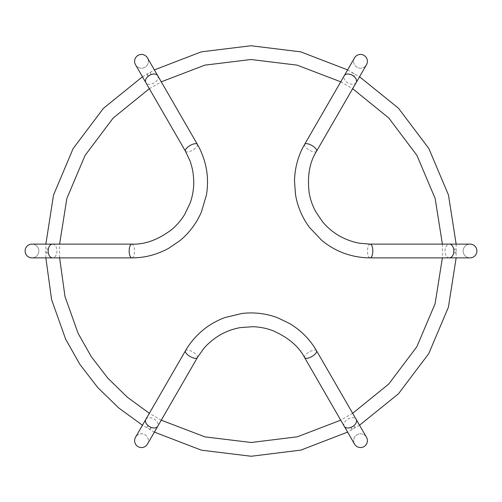 <?xml version="1.0" encoding="UTF-8"?>
<svg xmlns="http://www.w3.org/2000/svg" width="502" height="502" viewBox="0 0 502 502"><rect width="100%" height="100%" fill="white"/><g stroke="black" fill="none" stroke-linecap="round" stroke-linejoin="round"><path stroke-width="0.38" stroke-dasharray="2.51 1.88" d="M46.454 253.127C45.45 250.642 45.77 249.224 47.408 248.867C49.008 251.358 48.688 252.776 46.454 253.127M147.318 75.72C146.904 74.095 147.996 73.123 150.606 72.815C151.34 74.974 150.242 75.946 147.318 75.72M351.03 428.758C351.613 426.104 352.962 425.432 355.077 426.763C354.117 428.752 352.768 429.417 351.03 428.758M150.97 428.758C149.245 429.423 147.895 428.758 146.923 426.763C149.031 425.432 150.38 426.098 150.97 428.758M353.038 76.034C350.383 73.945 350.289 72.928 352.755 72.978C355.705 74.56 355.799 75.576 353.038 76.034M455.546 253.127C453.312 252.782 452.992 251.364 454.586 248.873C456.23 249.218 456.55 250.636 455.546 253.127M31.977 257.877A6.877 6.877 0 0 0 38.861 251A6.877 6.877 0 0 0 31.977 244.116M135.534 64.764A6.877 6.877 0 0 0 144.927 67.281A6.877 6.877 0 0 0 147.45 57.881M366.466 437.236A6.877 6.877 0 0 0 353.628 440.674A6.877 6.877 0 0 0 354.55 444.113M147.45 444.113A6.877 6.877 0 0 0 144.927 434.719A6.877 6.877 0 0 0 135.534 437.236M354.55 57.881A6.877 6.877 0 0 0 358.729 67.971A6.877 6.877 0 0 0 366.466 64.764M470.023 244.116A6.877 6.877 0 0 0 463.139 251A6.877 6.877 0 0 0 470.023 257.877M25.1 251A6.877 6.877 0 0 0 35.422 256.955A6.877 6.877 0 0 0 35.422 245.039A6.877 6.877 0 0 0 25.1 251M141.489 54.442A6.877 6.877 0 0 0 135.534 64.764A6.877 6.877 0 0 0 147.45 64.764A6.877 6.877 0 0 0 141.489 54.442M353.628 440.674A6.877 6.877 0 0 0 363.95 446.636A6.877 6.877 0 0 0 363.95 434.719A6.877 6.877 0 0 0 353.628 440.674M134.611 440.674A6.877 6.877 0 0 0 144.927 446.636A6.877 6.877 0 0 0 144.927 434.719A6.877 6.877 0 0 0 134.611 440.674M353.628 61.319A6.877 6.877 0 0 0 363.95 67.281A6.877 6.877 0 0 0 363.95 55.364A6.877 6.877 0 0 0 353.628 61.319M463.139 251A6.877 6.877 0 0 0 473.461 256.955A6.877 6.877 0 0 0 473.461 245.039A6.877 6.877 0 0 0 463.139 251M52.566 244.116A6.877 4.411 -90 0 1 56.977 251A6.877 4.411 -90 0 1 52.566 257.877M157.741 75.714A6.877 4.411 -30 0 1 153.988 82.968A6.877 4.411 -30 0 1 145.825 82.592M344.259 426.286A6.877 4.411 150 0 1 348.012 419.026A6.877 4.411 150 0 1 356.175 419.402M145.825 419.402A6.877 4.411 -150 0 1 153.988 419.026A6.877 4.411 -150 0 1 157.741 426.286M356.175 82.592A6.877 4.411 30 0 1 348.012 82.968A6.877 4.411 30 0 1 344.259 75.714M449.434 257.877A6.877 4.411 90 0 1 445.023 251A6.877 4.411 90 0 1 449.434 244.116M131.831 244.116A6.877 2.648 -90 0 1 134.48 251A6.877 2.648 -90 0 1 131.831 257.877M197.374 144.356A6.877 2.648 -30 0 1 192.743 150.092A6.877 2.648 -30 0 1 185.458 151.234M304.626 357.644A6.877 2.648 150 0 1 309.257 351.908A6.877 2.648 150 0 1 316.542 350.76M185.458 350.76A6.877 2.648 -150 0 1 192.743 351.908A6.877 2.648 -150 0 1 197.374 357.644M316.542 151.234A6.877 2.648 30 0 1 309.257 150.092A6.877 2.648 30 0 1 304.626 144.356M370.169 257.877A6.877 2.648 90 0 1 367.52 251A6.877 2.648 90 0 1 370.169 244.116M45.858 257.877L45.851 244.116M142.468 76.775L154.384 69.897M347.616 69.897L359.532 76.775M456.149 244.116L456.149 257.877M359.532 425.219L347.616 432.096M154.384 432.103L142.468 425.219M59.625 257.877L59.619 244.116M149.351 88.703L161.267 81.82M340.732 81.82L352.649 88.703M442.381 244.116L442.381 257.877M352.649 413.297L340.726 420.174M161.267 420.174L149.351 413.297"/><path stroke-width="0.75" d="M25.1 251A6.877 6.877 0 0 0 31.977 257.877L52.566 257.877A6.877 4.411 -90 0 1 48.161 251A6.877 4.411 -90 0 1 52.566 244.116L31.977 244.116A6.877 6.877 0 0 0 25.1 251M138.05 55.364A6.877 6.877 0 0 0 135.534 64.764L145.825 82.592A6.877 4.411 -30 0 1 149.577 75.331A6.877 4.411 -30 0 1 157.741 75.714L147.45 57.881A6.877 6.877 0 0 0 138.05 55.364M363.95 446.636A6.877 6.877 0 0 0 366.466 437.236L356.175 419.402A6.877 4.411 150 0 1 352.423 426.662A6.877 4.411 150 0 1 344.259 426.286L354.55 444.113A6.877 6.877 0 0 0 363.95 446.636M138.05 446.636A6.877 6.877 0 0 0 147.45 444.113L157.741 426.286A6.877 4.411 -150 0 1 149.577 426.662A6.877 4.411 -150 0 1 145.825 419.402L135.534 437.236A6.877 6.877 0 0 0 138.05 446.636M363.95 55.364A6.877 6.877 0 0 0 354.55 57.881L344.259 75.714A6.877 4.411 30 0 1 352.423 75.331A6.877 4.411 30 0 1 356.175 82.592L366.466 64.764A6.877 6.877 0 0 0 363.95 55.364M476.9 251A6.877 6.877 0 0 0 470.023 244.116L449.434 244.116A6.877 4.411 90 0 1 453.839 251A6.877 4.411 90 0 1 449.434 257.877L470.023 257.877A6.877 6.877 0 0 0 476.9 251M145.825 82.592L185.458 151.234A6.877 2.648 -30 0 1 190.089 145.505A6.877 2.648 -30 0 1 197.374 144.356C201.961 152.344 205.036 161.017 206.611 170.385C207.872 178.474 207.815 186.644 206.441 194.908L201.396 212.007C196.477 223.346 189.292 232.909 179.841 240.703L168.597 248.352C156.881 254.715 144.626 257.89 131.831 257.877A6.877 2.648 -90 0 1 129.183 251L129.183 251A6.877 2.648 -90 0 1 131.831 244.116L52.566 244.116M157.741 426.286L197.374 357.644A6.877 2.648 -150 0 1 190.089 356.495A6.877 2.648 -150 0 1 185.458 350.76C190.082 342.797 196.056 335.794 203.379 329.751C209.754 324.612 216.864 320.577 224.701 317.634L242.033 313.455C254.313 312.049 266.192 313.486 277.662 317.772L289.905 323.683C301.275 330.655 310.154 339.678 316.542 350.76A6.877 2.648 150 0 1 311.911 356.495A6.877 2.648 150 0 1 311.905 356.495A6.877 2.648 150 0 1 304.626 357.644L344.259 426.286M449.434 244.116L370.169 244.116A6.877 2.648 90 0 1 372.817 251A6.877 2.648 90 0 1 370.169 257.877C360.957 257.859 351.908 256.183 343.01 252.864C335.374 249.908 328.327 245.773 321.857 240.452L309.571 227.538C302.21 217.604 297.523 206.598 295.496 194.525L294.498 180.958C294.843 167.63 298.219 155.425 304.626 144.356A6.877 2.648 30 0 1 311.911 145.505L311.911 145.505A6.877 2.648 30 0 1 316.542 151.234L356.175 82.592M142.468 425.219L118.729 407.95L97.702 387.488L79.874 364.352L65.674 339.239L51.574 299.581L45.858 257.877M45.851 244.116L53.526 195.008L73.148 148.536L103.475 108.275L142.468 76.775M154.384 69.897L201.283 51.85L251 45.745L300.717 51.857L347.616 69.897M359.532 76.775L398.519 108.269L428.846 148.523L448.468 194.996L456.149 244.116M456.149 257.877L448.393 307.268L428.739 353.659L398.462 393.781L359.532 425.219M347.616 432.096L300.918 450.093L251.251 456.255L201.44 450.187L154.384 432.103M149.351 413.297L127.332 397.207L107.823 378.163L91.282 356.658L78.099 333.322L64.996 296.544L59.625 257.877M59.619 244.116L66.835 198.528L85.07 155.4L113.207 118.008L149.351 88.703M161.267 81.82L204.841 65.147L251 59.506L297.159 65.147L340.732 81.82M352.649 88.703L388.786 118.008L416.924 155.388L435.165 198.516L442.381 244.116M442.381 257.877L435.096 303.723L416.823 346.782L388.736 384.049L352.649 413.297M340.726 420.174L297.341 436.803L251.232 442.494L204.985 436.891L161.267 420.174M131.831 257.877L52.566 257.877M157.741 75.714L197.374 144.356M316.542 350.76L356.175 419.402M145.825 419.402L185.458 350.76M304.626 144.356L344.259 75.714M449.434 257.877L370.169 257.877M185.458 151.234L190.057 161.01C192.655 168.321 193.879 176.02 193.728 184.115C193.527 190.691 192.279 197.148 189.982 203.492L184.548 214.68C180.996 220.416 176.666 225.423 171.565 229.69C158.005 239.856 144.758 244.669 131.831 244.116M197.374 357.644L203.536 348.771C208.575 342.866 214.63 337.959 221.715 334.037C227.506 330.925 233.725 328.779 240.364 327.599L252.77 326.708C259.521 326.915 266.016 328.164 272.26 330.448C287.847 337.106 298.634 346.173 304.626 357.644M370.169 244.116L359.401 243.219C351.776 241.807 344.491 239.015 337.557 234.842C331.966 231.378 326.997 227.067 322.654 221.909L315.676 211.612C312.489 205.663 310.318 199.413 309.176 192.862C307.149 176.033 309.602 162.159 316.542 151.234"/></g></svg>
